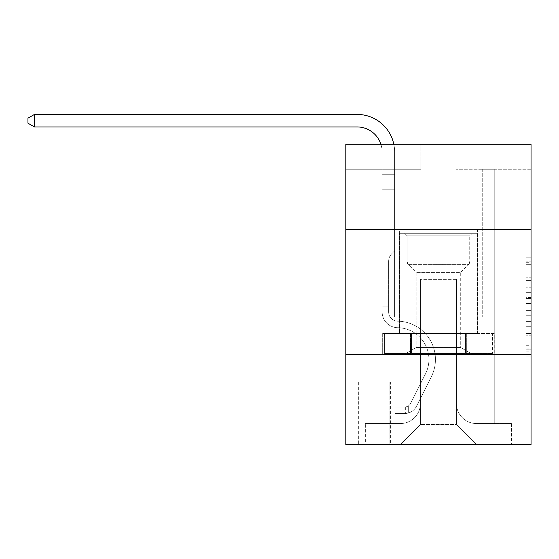 <?xml version="1.0" encoding="UTF-8"?>
<svg xmlns="http://www.w3.org/2000/svg" width="559" height="559" viewBox="0 0 559 559"><rect width="100%" height="100%" fill="white"/><g stroke="black" fill="none" stroke-linecap="round" stroke-linejoin="round"><path stroke-width="0.42" stroke-dasharray="2.79 2.1" d="M526.047 287.745L526.047 303.467L531.05 303.467L531.05 351.129L531.05 262.681L531.05 303.467L526.047 303.467L526.047 261.214L526.047 356.048L526.047 257.769L526.047 349.165L531.05 349.165L526.047 349.165L531.05 349.165L526.047 349.165L526.047 333.443L526.047 356.048L531.05 356.048L531.05 257.769L531.05 348.921L531.05 310.35L526.047 310.35L531.05 310.35L531.05 333.443L531.05 264.652L526.047 264.652L531.05 264.652L531.05 356.048L531.05 262.681L531.05 356.048L526.047 356.048L526.047 257.769L531.05 257.769L531.05 262.681L531.05 257.769L531.05 262.681L531.05 257.769L531.05 261.214L531.05 257.769L526.047 257.769L526.047 264.652L531.05 264.652L526.047 264.652L526.047 287.745L531.05 287.745M477.484 229.316L477.484 333.437L399.392 333.437L477.484 333.437L399.392 333.437L477.484 333.437L477.484 229.316L399.392 229.316L399.392 333.437L399.392 229.316L477.484 229.316M390.385 382L358.347 382L390.385 382L390.385 444.573L358.347 444.573L390.385 444.573M358.347 382L358.347 444.573M531.05 297.57L531.05 292.657L531.05 297.57L526.047 297.57L526.047 277.795L526.047 336.022L526.047 321.404L531.05 321.404L526.047 321.404L526.047 356.048L531.05 356.048L526.047 356.048L531.05 356.048L526.047 356.048L526.047 257.769L531.05 257.769L526.047 257.769L531.05 257.769L526.047 257.769L526.047 297.57L531.05 297.57M531.05 354.462L531.05 444.573L345.832 444.573L345.832 354.462L531.05 354.462L531.05 144.215L455.962 144.215L531.05 144.215L531.05 169.244L531.05 144.215L345.832 144.215L420.92 144.215L345.832 144.215L345.832 169.244L420.92 169.244L345.832 169.244L345.832 144.215L345.832 229.316L531.05 229.316L345.832 229.316L345.832 354.462L531.05 354.462L345.832 354.462M382.125 169.244L382.125 423.547L400.391 423.547A20.026 20.026 0 0 0 420.417 403.521L420.417 279.374L420.417 424.547L420.417 279.374L420.417 424.547L420.417 279.374L456.458 279.374L456.458 403.521A20.026 20.026 0 0 0 476.485 423.547L494.757 423.547L494.757 169.244L494.757 423.547L494.757 169.244L494.757 423.547L494.757 169.244L494.757 423.547L494.757 169.244L494.757 423.547L494.757 169.244L494.757 423.547L494.757 169.244L494.757 423.547L494.757 169.244L494.757 423.547L494.757 169.244L494.757 423.547L511.527 423.547L476.485 423.547L494.757 423.547L476.485 423.547L494.757 423.547L476.485 423.547L494.757 423.547L476.485 423.547L494.757 423.547L476.485 423.547L494.757 423.547L476.485 423.547L494.757 423.547L476.485 423.547L494.757 423.547L494.757 169.244L482.242 169.244L494.757 169.244L482.242 169.244L494.757 169.244L482.242 169.244L494.757 169.244L482.242 169.244L494.757 169.244L482.242 169.244L494.757 169.244L482.242 169.244L494.757 169.244L482.242 169.244L494.757 169.244L482.242 169.244L494.757 169.244L482.242 169.244L494.757 169.244L494.757 423.547L476.485 423.547A20.026 20.026 0 0 1 456.458 403.521A20.026 20.026 0 0 0 476.485 423.547A20.026 20.026 0 0 1 456.458 403.521A20.026 20.026 0 0 0 476.485 423.547A20.026 20.026 0 0 1 456.458 403.521A20.026 20.026 0 0 0 476.485 423.547A20.026 20.026 0 0 1 456.458 403.521A20.026 20.026 0 0 0 476.485 423.547A20.026 20.026 0 0 1 456.458 403.521A20.026 20.026 0 0 0 476.485 423.547A20.026 20.026 0 0 1 456.458 403.521A20.026 20.026 0 0 0 476.485 423.547A20.026 20.026 0 0 1 456.458 403.521A20.026 20.026 0 0 0 476.485 423.547A20.026 20.026 0 0 1 456.458 403.521L456.458 279.374L456.458 424.547L420.417 424.547L456.458 424.547L476.485 444.573L511.527 444.573L400.391 444.573L476.485 444.573L456.458 424.547L476.485 444.573L456.458 424.547L456.458 279.374L456.458 424.547L456.458 279.374L419.921 279.374L419.921 316.918L394.64 316.918L394.64 169.244L382.125 169.244L382.125 423.547L400.391 423.547A20.026 20.026 0 0 0 420.417 403.521L420.417 279.374L419.921 279.374L419.921 316.918L394.64 316.918L394.64 169.244L382.125 169.244L382.125 423.547L400.391 423.547L365.355 423.547L400.391 423.547L382.125 423.547L382.125 169.244L382.125 423.547L382.125 169.244L382.125 423.547L382.125 169.244L382.125 423.547L382.125 169.244L382.125 423.547L382.125 169.244L382.125 423.547L382.125 169.244L382.125 423.547L382.125 169.244L394.64 169.244L382.125 169.244L394.64 169.244L382.125 169.244L394.64 169.244L382.125 169.244L394.64 169.244L382.125 169.244L394.64 169.244L382.125 169.244L394.64 169.244L382.125 169.244L394.64 169.244L382.125 169.244L394.64 169.244L382.125 169.244L382.125 423.547L382.125 169.244M420.417 403.521L420.417 279.374L419.921 279.374L419.921 316.918L394.64 316.918L394.64 169.244L394.64 316.918L394.64 169.244L394.64 316.918L394.64 169.244L394.64 316.918L394.64 169.244L394.64 316.918L394.64 169.244L394.64 316.918L394.64 169.244L394.64 316.918L394.64 169.244L394.64 316.918L394.64 169.244L394.64 316.918L419.921 316.918L394.64 316.918L419.921 316.918L394.64 316.918L419.921 316.918L394.64 316.918L419.921 316.918L394.64 316.918L419.921 316.918L394.64 316.918L419.921 316.918L394.64 316.918L419.921 316.918L394.64 316.918L419.921 316.918L419.921 279.374L419.921 316.918L419.921 279.374L419.921 316.918L419.921 279.374L419.921 316.918L419.921 279.374L419.921 316.918L419.921 279.374L419.921 316.918L419.921 279.374L419.921 316.918L419.921 279.374L419.921 316.918L419.921 279.374L420.417 279.374L419.921 279.374L420.417 279.374L419.921 279.374L420.417 279.374L419.921 279.374L420.417 279.374L419.921 279.374L420.417 279.374L419.921 279.374L420.417 279.374L419.921 279.374L420.417 279.374L419.921 279.374L420.417 279.374L420.417 403.521A20.026 20.026 0 0 1 400.391 423.547A20.026 20.026 0 0 0 420.417 403.521A20.026 20.026 0 0 1 400.391 423.547A20.026 20.026 0 0 0 420.417 403.521A20.026 20.026 0 0 1 400.391 423.547A20.026 20.026 0 0 0 420.417 403.521A20.026 20.026 0 0 1 400.391 423.547A20.026 20.026 0 0 0 420.417 403.521A20.026 20.026 0 0 1 400.391 423.547A20.026 20.026 0 0 0 420.417 403.521A20.026 20.026 0 0 1 400.391 423.547A20.026 20.026 0 0 0 420.417 403.521A20.026 20.026 0 0 1 400.391 423.547A20.026 20.026 0 0 0 420.417 403.521M531.05 169.244L455.962 169.244L531.05 169.244M358.843 444.573L389.882 444.573L358.843 444.573L358.843 382L389.882 382L389.882 444.573L389.882 382L358.843 382L358.843 444.573M365.355 444.573L400.391 444.573L420.417 424.547L400.391 444.573L420.417 424.547L400.391 444.573L365.355 444.573L365.355 423.547L365.355 444.573M456.962 279.374L456.458 279.374L456.962 279.374L456.458 279.374L456.962 279.374L456.458 279.374L456.962 279.374L456.458 279.374L456.962 279.374L456.458 279.374L456.962 279.374L456.458 279.374L456.962 279.374L456.458 279.374L456.962 279.374L456.458 279.374L456.962 279.374L456.458 279.374L456.962 279.374L456.962 316.918L456.962 279.374M455.962 169.244L455.962 144.215L455.962 169.244M420.92 169.244L420.92 144.215L420.92 169.244M511.527 423.547L511.527 444.573L511.527 423.547M482.242 169.244L482.242 316.918L456.962 316.918L482.242 316.918L456.962 316.918L482.242 316.918L456.962 316.918L482.242 316.918L456.962 316.918L482.242 316.918L456.962 316.918L482.242 316.918L456.962 316.918L482.242 316.918L456.962 316.918L482.242 316.918L456.962 316.918L482.242 316.918L456.962 316.918L482.242 316.918L482.242 169.244M494.219 354.462L382.656 354.462L494.219 354.462L494.219 333.437L382.656 333.437L466.332 333.437L466.332 354.462L466.332 333.437L410.551 333.437L410.551 354.462L410.551 333.437L382.656 333.437L382.656 354.462L382.656 333.437L494.219 333.437L494.219 354.462M531.05 229.316L345.832 229.316M410.551 333.437L410.551 354.462L410.551 333.437M466.332 333.437L466.332 354.462L466.332 333.437M526.047 303.467L531.05 303.467L526.047 303.467M526.047 261.214L526.047 257.769L526.047 261.214L531.05 261.214L526.047 261.214M526.047 335.777L526.047 315.262L526.047 335.777L531.05 335.777L526.047 335.777M526.047 315.262L526.047 310.35L531.05 310.35L526.047 310.35L526.047 315.262L531.05 315.262L526.047 315.262M526.047 277.795L526.047 264.652L526.047 277.795L531.05 277.795L526.047 277.795M526.047 257.769L531.05 257.769L526.047 257.769L526.047 262.681L526.047 257.769L531.05 257.769M526.047 356.048L531.05 356.048L526.047 356.048L526.047 351.129L526.047 356.048M34.455 126.942L27.95 123.19L27.95 118.18L34.455 114.427L27.95 118.18L34.455 114.427L357.089 114.427A37.544 37.544 148.2 0 1 394.64 151.971L394.64 174.282L382.125 174.282L382.125 311.929L382.125 303.907L388.631 303.907L382.125 303.907L382.125 311.929A15.771 15.771 148.2 0 0 397.645 327.693A15.771 15.771 148.2 0 1 382.125 311.929A15.771 15.771 148.2 0 0 397.645 327.693A15.771 15.771 148.2 0 1 382.125 311.929L382.125 303.907L382.125 311.929A15.771 15.771 148.2 0 0 397.645 327.693A15.771 15.771 148.2 0 1 382.125 311.929L382.125 303.907L388.631 303.907L382.125 303.907L388.631 303.907L382.125 303.907L388.631 303.907L388.631 311.929A9.258 9.258 148.2 0 0 397.742 321.187A9.258 9.258 148.2 0 1 388.631 311.929L388.631 303.907L388.631 311.929A9.258 9.258 148.2 0 0 397.742 321.187A9.258 9.258 148.2 0 1 388.631 311.929A9.258 9.258 148.2 0 0 397.742 321.187A9.258 9.258 148.2 0 1 388.631 311.929L388.631 303.907L388.631 311.929A9.258 9.258 148.2 0 0 397.742 321.187A9.258 9.258 148.2 0 1 388.631 311.929L388.631 303.907L388.631 311.929A9.258 9.258 148.2 0 0 397.742 321.187A9.258 9.258 148.2 0 1 388.631 311.929A9.258 9.258 148.2 0 0 397.742 321.187A9.258 9.258 148.2 0 1 388.631 311.929L388.631 303.907L388.631 311.929A9.258 9.258 148.2 0 0 397.742 321.187A9.258 9.258 148.2 0 1 388.631 311.929A9.258 9.258 -31.8 0 0 397.742 321.187A38.298 38.298 -31.8 0 1 431.359 376.675A38.298 38.298 -31.8 0 0 397.742 321.187A38.298 38.298 -31.8 0 1 431.359 376.675A38.298 38.298 -31.8 0 0 397.742 321.187A9.258 9.258 148.2 0 1 388.631 311.929L388.631 303.907L388.631 311.929A9.258 9.258 -31.8 0 0 397.742 321.187A38.298 38.298 -31.8 0 1 431.359 376.675A38.298 38.298 -31.8 0 0 397.742 321.187A9.258 9.258 148.2 0 1 388.631 311.929A9.258 9.258 -31.8 0 0 397.742 321.187A38.298 38.298 -31.8 0 1 431.359 376.675A38.298 38.298 -31.8 0 0 397.742 321.187A38.298 38.298 -31.8 0 1 431.359 376.675A38.298 38.298 -31.8 0 0 397.742 321.187A9.258 9.258 148.2 0 1 388.631 311.929A9.258 9.258 -31.8 0 0 397.742 321.187A38.298 38.298 -31.8 0 1 431.359 376.675A38.298 38.298 -31.8 0 0 397.742 321.187A9.258 9.258 148.2 0 1 388.631 311.929L388.631 303.907L388.631 311.929A9.258 9.258 -31.8 0 0 397.742 321.187A38.298 38.298 -31.8 0 1 431.359 376.675A38.298 38.298 -31.8 0 0 397.742 321.187A38.298 38.298 -31.8 0 1 431.359 376.675A38.298 38.298 -31.8 0 0 397.742 321.187A9.258 9.258 148.2 0 1 388.631 311.929A9.258 9.258 -31.8 0 0 397.742 321.187A38.298 38.298 -31.8 0 1 431.359 376.675A38.298 38.298 -31.8 0 0 397.742 321.187A38.298 38.298 148.2 0 1 431.359 376.675L416.504 406.225L431.359 376.675A38.298 38.298 -31.8 0 0 397.742 321.187A9.258 9.258 148.2 0 1 388.631 311.929A9.258 9.258 -31.8 0 0 397.742 321.187A38.298 38.298 148.2 0 1 431.359 376.675L416.504 406.225L431.359 376.675A38.298 38.298 -31.8 0 0 397.742 321.187A38.298 38.298 148.2 0 1 431.359 376.675L416.504 406.225L431.359 376.675A38.298 38.298 -31.8 0 0 397.742 321.187A38.298 38.298 148.2 0 1 431.359 376.675L416.504 406.225L431.359 376.675A38.298 38.298 -31.8 0 0 397.742 321.187A9.258 9.258 144.4 0 1 388.631 311.929L388.631 303.907L388.631 311.929A9.258 9.258 -31.8 0 0 397.742 321.187A38.298 38.298 148.2 0 1 431.359 376.675L416.504 406.225L431.359 376.675A38.298 38.298 -31.8 0 0 397.742 321.187A38.298 38.298 148.2 0 1 431.359 376.675L416.504 406.225A13.269 13.269 148.2 0 1 408.657 412.919C404.8 413.737 404.8 413.737 408.657 412.919C404.8 413.737 404.8 413.737 408.657 412.919A13.269 13.269 -31.8 0 0 416.504 406.225L431.359 376.675L416.504 406.225A13.269 13.269 -31.8 0 1 404.898 413.534A13.269 13.269 -31.8 0 0 416.504 406.225A13.269 13.269 148.2 0 1 408.657 412.919C404.8 413.737 404.8 413.737 408.657 412.919C404.8 413.737 404.8 413.737 408.657 412.919A13.269 13.269 -31.8 0 0 416.504 406.225L431.359 376.675A38.298 38.298 -31.8 0 0 397.742 321.187A38.298 38.298 148.2 0 1 431.359 376.675L416.504 406.225A13.269 13.269 -31.8 0 1 404.898 413.534A13.269 13.269 -31.8 0 0 416.504 406.225A13.269 13.269 148.2 0 1 408.657 412.919C404.8 413.737 404.8 413.737 408.657 412.919C404.8 413.737 404.8 413.737 408.657 412.919A13.269 13.269 -31.8 0 0 416.504 406.225L431.359 376.675L416.504 406.225A13.269 13.269 -31.8 0 1 404.898 413.534A13.269 13.269 -31.8 0 0 416.504 406.225A13.269 13.269 148.2 0 1 408.657 412.919C404.8 413.737 404.8 413.737 408.657 412.919C404.8 413.737 404.8 413.737 408.657 412.919A13.269 13.269 -31.8 0 0 416.504 406.225L431.359 376.675L416.504 406.225A13.269 13.269 -31.8 0 1 404.898 413.534A13.269 13.269 -31.8 0 0 416.504 406.225A13.269 13.269 148.2 0 1 408.657 412.919C404.8 413.737 404.8 413.737 408.657 412.919C404.8 413.737 404.8 413.737 408.657 412.919A13.269 13.269 -31.8 0 0 416.504 406.225L431.359 376.675A38.298 38.298 -35.6 0 0 397.742 321.187A9.258 9.258 144.4 0 1 388.631 311.929A9.258 9.258 -35.6 0 0 397.742 321.187A38.298 38.298 148.2 0 1 431.359 376.675L416.504 406.225A13.269 13.269 -31.8 0 1 404.898 413.534A13.269 13.269 -31.8 0 0 416.504 406.225A13.269 13.269 148.2 0 1 408.657 412.919C404.8 413.737 404.8 413.737 408.657 412.919C404.8 413.737 404.8 413.737 408.657 412.919A13.269 13.269 -31.8 0 0 416.504 406.225L431.359 376.675L416.504 406.225A13.269 13.269 -31.8 0 1 404.898 413.534A13.269 13.269 -31.8 0 0 416.504 406.225A13.269 13.269 148.2 0 1 408.657 412.919C404.8 413.737 404.8 413.737 408.657 412.919C404.8 413.737 404.8 413.737 408.657 412.919A13.269 13.269 -31.8 0 0 416.504 406.225L431.359 376.675L416.504 406.225A13.269 13.269 -31.8 0 1 404.898 413.534A13.269 13.269 -31.8 0 0 416.504 406.225A13.269 13.269 148.2 0 1 408.657 412.919C404.8 413.737 404.8 413.737 408.657 412.919C404.8 413.737 404.8 413.737 408.657 412.919A13.269 13.269 -31.8 0 0 416.504 406.225L431.359 376.675A38.298 38.298 -35.6 0 0 397.742 321.187A38.298 38.298 144.4 0 1 431.359 376.675L416.504 406.225A13.269 13.269 -31.8 0 1 404.898 413.534A13.269 13.269 -31.8 0 0 416.504 406.225A13.269 13.269 144.4 0 1 408.657 412.919C404.8 413.737 404.8 413.737 408.657 412.919C404.8 413.737 404.8 413.737 408.657 412.919A13.269 13.269 -35.6 0 0 416.504 406.225L431.359 376.675L416.504 406.225A13.269 13.269 -35.6 0 1 404.898 413.534L394.885 413.534L404.898 413.534A13.269 13.269 -35.6 0 0 416.504 406.225L431.359 376.675A38.298 38.298 -35.6 0 0 397.742 321.187A9.258 9.258 144.4 0 1 388.631 311.929L388.631 303.907L388.631 306.905L388.631 303.907L382.125 303.907L382.125 311.929A15.771 15.771 148.2 0 0 397.645 327.693A15.771 15.771 148.2 0 1 382.125 311.929A15.771 15.771 148.2 0 0 397.645 327.693A15.771 15.771 148.2 0 1 382.125 311.929L382.125 306.905L382.125 311.929A15.771 15.771 148.2 0 0 397.645 327.693A15.771 15.771 148.2 0 1 382.125 311.929A15.771 15.771 148.2 0 0 397.645 327.693A15.771 15.771 148.2 0 1 382.125 311.929A15.771 15.771 148.2 0 0 397.645 327.693A15.771 15.771 148.2 0 1 382.125 311.929A15.771 15.771 148.2 0 0 397.645 327.693A15.771 15.771 148.2 0 1 382.125 311.929A15.771 15.771 -31.8 0 0 397.645 327.693A31.786 31.786 -31.8 0 1 425.539 373.754A31.786 31.786 -31.8 0 0 397.645 327.693A31.786 31.786 -31.8 0 1 425.539 373.754A31.786 31.786 -31.8 0 0 397.645 327.693A15.771 15.771 148.2 0 1 382.125 311.929A15.771 15.771 -31.8 0 0 397.645 327.693A31.786 31.786 -31.8 0 1 425.539 373.754A31.786 31.786 -31.8 0 0 397.645 327.693A15.771 15.771 148.2 0 1 382.125 311.929A15.771 15.771 -31.8 0 0 397.645 327.693A31.786 31.786 -31.8 0 1 425.539 373.754A31.786 31.786 -31.8 0 0 397.645 327.693A31.786 31.786 -31.8 0 1 425.539 373.754A31.786 31.786 -31.8 0 0 397.645 327.693A15.771 15.771 148.2 0 1 382.125 311.929A15.771 15.771 -31.8 0 0 397.645 327.693A31.786 31.786 -31.8 0 1 425.539 373.754A31.786 31.786 -31.8 0 0 397.645 327.693A15.771 15.771 148.2 0 1 382.125 311.929A15.771 15.771 -31.8 0 0 397.645 327.693A31.786 31.786 -31.8 0 1 425.539 373.754A31.786 31.786 -31.8 0 0 397.645 327.693A31.786 31.786 -31.8 0 1 425.539 373.754A31.786 31.786 -31.8 0 0 397.645 327.693A31.786 31.786 -31.8 0 1 425.539 373.754A31.786 31.786 -31.8 0 0 397.645 327.693A31.786 31.786 148.2 0 1 425.539 373.754L410.69 403.305L425.539 373.754A31.786 31.786 -31.8 0 0 397.645 327.693A31.786 31.786 148.2 0 1 425.539 373.754L410.69 403.305L425.539 373.754A31.786 31.786 -31.8 0 0 397.645 327.693A31.786 31.786 148.2 0 1 425.539 373.754L410.69 403.305L425.539 373.754A31.786 31.786 -31.8 0 0 397.645 327.693A31.786 31.786 148.2 0 1 425.539 373.754L410.69 403.305L425.539 373.754A31.786 31.786 -31.8 0 0 397.645 327.693A31.786 31.786 148.2 0 1 425.539 373.754L410.69 403.305L425.539 373.754A31.786 31.786 -31.8 0 0 397.645 327.693A31.786 31.786 148.2 0 1 425.539 373.754L410.69 403.305A6.757 6.757 148.2 0 1 408.657 405.715C404.863 407.455 404.863 407.455 408.657 405.715C404.863 407.455 404.863 407.455 408.657 405.715A6.757 6.757 -31.8 0 0 410.69 403.305L425.539 373.754L410.69 403.305A6.757 6.757 -31.8 0 1 404.898 407.022A6.757 6.757 -31.8 0 0 410.69 403.305A6.757 6.757 148.2 0 1 408.657 405.715C404.863 407.455 404.863 407.455 408.657 405.715C404.863 407.455 404.863 407.455 408.657 405.715A6.757 6.757 -31.8 0 0 410.69 403.305L425.539 373.754A31.786 31.786 -31.8 0 0 397.645 327.693A31.786 31.786 148.2 0 1 425.539 373.754L410.69 403.305A6.757 6.757 -31.8 0 1 404.898 407.022A6.757 6.757 -31.8 0 0 410.69 403.305A6.757 6.757 148.2 0 1 408.657 405.715C404.863 407.455 404.863 407.455 408.657 405.715C404.863 407.455 404.863 407.455 408.657 405.715A6.757 6.757 -31.8 0 0 410.69 403.305L425.539 373.754L410.69 403.305A6.757 6.757 -31.8 0 1 404.898 407.022A6.757 6.757 -31.8 0 0 410.69 403.305A6.757 6.757 148.2 0 1 408.657 405.715C404.863 407.455 404.863 407.455 408.657 405.715C404.863 407.455 404.863 407.455 408.657 405.715A6.757 6.757 -31.8 0 0 410.69 403.305L425.539 373.754L410.69 403.305A6.757 6.757 -31.8 0 1 404.898 407.022A6.757 6.757 -31.8 0 0 410.69 403.305A6.757 6.757 148.2 0 1 408.657 405.715C404.863 407.455 404.863 407.455 408.657 405.715C404.863 407.455 404.863 407.455 408.657 405.715A6.757 6.757 -31.8 0 0 410.69 403.305L425.539 373.754A31.786 31.786 -35.6 0 0 397.645 327.693A31.786 31.786 148.2 0 1 425.539 373.754L410.69 403.305A6.757 6.757 -31.8 0 1 404.898 407.022A6.757 6.757 -31.8 0 0 410.69 403.305A6.757 6.757 148.2 0 1 408.657 405.715C404.863 407.455 404.863 407.455 408.657 405.715C404.863 407.455 404.863 407.455 408.657 405.715A6.757 6.757 -31.8 0 0 410.69 403.305L425.539 373.754L410.69 403.305A6.757 6.757 -31.8 0 1 404.898 407.022A6.757 6.757 -31.8 0 0 410.69 403.305A6.757 6.757 148.2 0 1 408.657 405.715C404.863 407.455 404.863 407.455 408.657 405.715C404.863 407.455 404.863 407.455 408.657 405.715A6.757 6.757 -31.8 0 0 410.69 403.305L425.539 373.754L410.69 403.305A6.757 6.757 -31.8 0 1 404.898 407.022A6.757 6.757 -31.8 0 0 410.69 403.305A6.757 6.757 148.2 0 1 408.657 405.715C404.863 407.455 404.863 407.455 408.657 405.715C404.863 407.455 404.863 407.455 408.657 405.715A6.757 6.757 -31.8 0 0 410.69 403.305L425.539 373.754L410.69 403.305A6.757 6.757 -31.8 0 1 404.898 407.022A6.757 6.757 -31.8 0 0 410.69 403.305A6.757 6.757 144.4 0 1 408.657 405.715A6.757 6.757 -35.6 0 0 410.69 403.305L425.539 373.754L410.69 403.305A6.757 6.757 -35.6 0 1 404.898 407.022L394.885 407.029L394.885 413.534L394.885 407.029L404.898 407.022L404.898 413.534L394.885 413.534L404.898 413.534L404.898 407.022L394.885 407.029L394.885 413.534L394.885 407.029L404.898 407.022L404.898 413.534L394.885 413.534L404.898 413.534L404.898 407.022L394.885 407.029L394.885 413.534L394.885 407.029L404.898 407.022L404.898 413.534L394.885 413.534L404.898 413.534L404.898 407.022L394.885 407.029L394.885 413.534L394.885 407.029L404.898 407.022L404.898 413.534L394.885 413.534L404.898 413.534L404.898 407.022L394.885 407.029L394.885 413.534L394.885 407.029L404.898 407.022L404.898 413.534L394.885 413.534L404.898 413.534L404.898 407.022L394.885 407.029L394.885 413.534L394.885 407.029L404.898 407.022L404.898 413.534L394.885 413.534L404.898 413.534L404.898 407.022L394.885 407.029L394.885 413.534L394.885 407.029L404.898 407.022L404.898 413.534L394.885 413.534L404.898 413.534L404.898 407.022L394.885 407.029L394.885 413.534L394.885 407.029L404.898 407.022L404.898 413.534L394.885 413.534L404.898 413.534L404.898 407.022L394.885 407.029L404.898 407.022L404.898 413.534L404.898 407.022A6.757 6.757 -35.6 0 0 410.69 403.305L425.539 373.754A31.786 31.786 -35.6 0 0 397.645 327.693A15.771 15.771 148.2 0 1 382.125 311.929L382.125 151.971A25.029 25.029 -35.6 0 0 357.089 126.942L34.455 126.942L34.455 114.427L357.089 114.427A37.544 37.544 144.4 0 1 394.64 151.971L394.64 189.767L382.125 189.767L382.125 151.971A25.029 25.029 -35.6 0 0 380.889 144.215A25.029 25.029 -31.8 0 1 382.125 151.971A25.029 25.029 -31.8 0 0 357.089 126.942L34.455 126.942L27.95 123.19L27.95 118.18L27.95 123.19L34.455 126.942L34.455 114.427L357.089 114.427A37.544 37.544 144.4 0 1 394.64 151.971L394.64 174.282L382.125 174.282L382.125 189.767L382.125 174.282L394.64 174.282L394.64 250.844L391.817 253.66A10.88 10.88 -35.6 0 0 388.631 261.353A10.88 10.88 144.4 0 1 391.817 253.66L394.64 250.844L394.64 189.767L382.125 189.767L382.125 151.971A25.029 25.029 -31.8 0 0 357.089 126.942L34.455 126.942L27.95 123.19L27.95 118.18L34.455 114.427L34.455 126.942L34.455 114.427L27.95 118.18L27.95 123.19L34.455 126.942L27.95 123.19L27.95 118.18L34.455 114.427L357.089 114.427A37.544 37.544 148.2 0 1 394.64 151.971L394.64 174.282L382.125 174.282L382.125 151.971A25.029 25.029 -31.8 0 0 357.089 126.942L34.455 126.942L34.455 114.427L34.455 126.942L27.95 123.19L34.455 126.942L34.455 114.427L27.95 118.18L27.95 123.19L27.95 118.18L34.455 114.427L357.089 114.427A37.544 37.544 148.2 0 1 394.64 151.971L394.64 189.767L394.64 174.282L382.125 174.282L382.125 189.767L382.125 174.282L394.64 174.282L394.64 189.767L382.125 189.767L382.125 151.971A25.029 25.029 -31.8 0 0 357.089 126.942L34.455 126.942L27.95 123.19L34.455 126.942L34.455 114.427L34.455 126.942L27.95 123.19L27.95 118.18L27.95 123.19L34.455 126.942L34.455 114.427L27.95 118.18L34.455 114.427L357.089 114.427A37.544 37.544 148.2 0 1 394.64 151.971L394.64 174.282L382.125 174.282L382.125 151.971A25.029 25.029 -31.8 0 0 357.089 126.942L34.455 126.942L27.95 123.19L27.95 118.18L27.95 123.19L34.455 126.942L34.455 114.427L34.455 126.942L27.95 123.19L27.95 118.18L34.455 114.427L27.95 118.18L27.95 123.19L34.455 126.942L34.455 114.427L357.089 114.427A37.544 37.544 148.2 0 1 394.64 151.971L394.64 250.844L391.817 253.66A10.88 10.88 -31.8 0 0 388.631 261.353A10.88 10.88 148.2 0 1 391.817 253.66L394.64 250.844L394.64 189.767L382.125 189.767L382.125 174.282L382.125 189.767L382.125 174.282L394.64 174.282L382.125 174.282L382.125 151.971A25.029 25.029 -31.8 0 0 357.089 126.942L34.455 126.942L357.089 126.942L34.455 126.942L357.089 126.942L34.455 126.942L34.455 114.427L27.95 118.18L34.455 114.427L357.089 114.427A37.544 37.544 148.2 0 1 394.64 151.971L394.64 189.767L394.64 174.282L382.125 174.282L382.125 151.971A25.029 25.029 -31.8 0 0 357.089 126.942L34.455 126.942L34.455 114.427L27.95 118.18L27.95 123.19L27.95 118.18L34.455 114.427L357.089 114.427A37.544 37.544 148.2 0 1 394.64 151.971L394.64 189.767L382.125 189.767L382.125 174.282L382.125 311.929A15.771 15.771 -35.6 0 0 397.645 327.693A15.771 15.771 144.4 0 1 382.125 311.929L382.125 189.767L382.125 311.929A15.771 15.771 -31.8 0 0 397.645 327.693A15.771 15.771 144.4 0 1 382.125 311.929L382.125 189.767L394.64 189.767L394.64 250.844L391.817 253.66A10.88 10.88 -31.8 0 0 388.631 261.353A10.88 10.88 148.2 0 1 391.817 253.66L394.64 250.844L394.64 174.282L382.125 174.282L394.64 174.282L394.64 189.767L382.125 189.767L382.125 311.929A15.771 15.771 -31.8 0 0 397.645 327.693A15.771 15.771 144.4 0 1 382.125 311.929L382.125 189.767L394.64 189.767L394.64 250.844L391.817 253.66A10.88 10.88 -31.8 0 0 388.631 261.353A10.88 10.88 148.2 0 1 391.817 253.66L394.64 250.844L394.64 174.282L382.125 174.282L382.125 151.971A25.029 25.029 -31.8 0 0 357.089 126.942L34.455 126.942L357.089 126.942L34.455 126.942L34.455 114.427L27.95 118.18L27.95 123.19L34.455 126.942L357.089 126.942L34.455 126.942L34.455 114.427L357.089 114.427A37.544 37.544 148.2 0 1 394.64 151.971L394.64 189.767L382.125 189.767L382.125 311.929A15.771 15.771 -31.8 0 0 397.645 327.693A31.786 31.786 144.4 0 1 425.539 373.754A31.786 31.786 -35.6 0 0 397.645 327.693A15.771 15.771 148.2 0 1 382.125 311.929L382.125 189.767L394.64 189.767L394.64 250.844L391.817 253.66A10.88 10.88 -31.8 0 0 388.631 261.353A10.88 10.88 148.2 0 1 391.817 253.66L394.64 250.844L394.64 174.282L382.125 174.282L382.125 151.971A25.029 25.029 -31.8 0 0 357.089 126.942A25.029 25.029 -31.8 0 1 382.125 151.971A25.029 25.029 -31.8 0 0 357.089 126.942A25.029 25.029 -31.8 0 1 382.125 151.971A25.029 25.029 -31.8 0 0 357.089 126.942A25.029 25.029 -31.8 0 1 382.125 151.971A25.029 25.029 -31.8 0 0 357.089 126.942M388.631 311.929L388.631 261.353A10.88 10.88 148.2 0 1 391.817 253.66A10.88 10.88 -31.8 0 0 388.631 261.353A10.88 10.88 148.2 0 1 391.817 253.66L394.64 250.844L391.817 253.66A10.88 10.88 -31.8 0 0 388.631 261.353A10.88 10.88 148.2 0 1 391.817 253.66L394.64 250.844L394.64 189.767L382.125 189.767L382.125 311.929L382.125 189.767L394.64 189.767L394.64 250.844L391.817 253.66A10.88 10.88 -31.8 0 0 388.631 261.353A10.88 10.88 148.2 0 1 391.817 253.66L394.64 250.844L394.64 151.971L394.64 174.282L382.125 174.282L382.125 151.971L382.125 311.929L382.125 189.767L394.64 189.767L394.64 250.844L391.817 253.66A10.88 10.88 -31.8 0 0 388.631 261.353L388.631 311.929A9.258 9.258 148.2 0 0 397.742 321.187A9.258 9.258 148.2 0 1 388.631 311.929A9.258 9.258 148.2 0 0 397.742 321.187A9.258 9.258 148.2 0 1 388.631 311.929M407.155 235.821L404.646 233.32L472.229 233.32L404.646 233.32L472.229 233.32L404.646 233.32L407.155 235.821L469.728 235.821L472.229 233.32L469.728 235.821L407.155 235.821L469.728 235.821L407.155 235.821L407.155 261.905L469.728 261.905L469.728 235.821L469.728 261.905L407.155 261.905L469.728 261.905L407.155 261.905L407.155 235.821M460.714 347.537L470.978 353.463L405.904 353.463L470.978 353.463L405.904 353.463L470.978 353.463L460.714 347.537L416.162 347.537L405.904 353.463L416.162 347.537L460.714 347.537L416.162 347.537L460.714 347.537L460.714 272.366L416.162 272.366L416.162 347.537L416.162 272.366L408.182 264.379A3.501 3.501 0 0 1 407.155 261.905L408.182 264.379L468.701 264.379A3.501 3.501 0 0 0 469.728 261.905L468.701 264.379L408.182 264.379L468.701 264.379L408.182 264.379L416.162 272.366L460.714 272.366L468.701 264.379L460.714 272.366L416.162 272.366L460.714 272.366L460.714 347.537M399.643 233.32L477.239 233.32L477.239 333.437L399.643 333.437L477.239 333.437L399.643 333.437L477.239 333.437L477.239 233.32L399.643 233.32L399.643 333.437L399.643 233.32L477.239 233.32L399.643 233.32M465.465 333.437L384.389 333.437L465.465 333.437L465.465 353.463L492.486 353.463L384.389 353.463L492.486 353.463L411.417 353.463L465.465 353.463L465.465 333.437L492.486 333.437L492.486 353.463L492.486 333.437L411.417 333.437L411.417 353.463L384.389 353.463L411.417 353.463L411.417 333.437L465.465 333.437L465.465 353.463L465.465 333.437M384.389 333.437L384.389 353.463L384.389 333.437L411.417 333.437L384.389 333.437M411.417 333.437L411.417 353.463L411.417 333.437M357.089 114.427A37.544 37.544 148.2 0 1 394.64 151.971L394.64 189.767L382.125 189.767L382.125 151.971L382.125 174.282L394.64 174.282L394.64 151.971L394.64 189.767L382.125 189.767L382.125 311.929L382.125 189.767L394.64 189.767L394.64 250.844L394.64 189.767L382.125 189.767L382.125 151.971L382.125 174.282L394.64 174.282L394.64 250.844L391.817 253.66L394.64 250.844L394.64 189.767L382.125 189.767L382.125 311.929L382.125 151.971L382.125 174.282L394.64 174.282L394.64 151.971A37.544 37.544 148.2 0 0 357.089 114.427A37.544 37.544 148.2 0 1 394.64 151.971A37.544 37.544 148.2 0 0 357.089 114.427A37.544 37.544 148.2 0 1 394.64 151.971A37.544 37.544 148.2 0 0 357.089 114.427A37.544 37.544 148.2 0 1 394.64 151.971A37.544 37.544 148.2 0 0 393.829 144.215M382.125 306.905L382.125 303.907L382.125 306.905L388.631 306.905L382.125 306.905M388.631 303.907L382.125 303.907M408.657 405.715C404.863 407.455 404.863 407.455 408.657 405.715C404.863 407.455 404.863 407.455 408.657 405.715L408.657 412.919L408.657 405.715M394.885 413.534L394.885 407.029L394.885 413.534M526.047 333.443L531.05 333.443L526.047 333.443M526.047 326.072L531.05 326.072M526.047 280.373L531.05 280.373L526.047 280.373M526.047 262.681L531.05 262.681M526.047 351.129L531.05 351.129M526.047 345.728L531.05 345.728M526.047 268.089L531.05 268.089M526.047 298.555L531.05 298.555L526.047 298.555M526.047 326.316L531.05 326.316L526.047 326.316M526.047 336.022L531.05 336.022L526.047 336.022M526.047 292.657L531.05 292.657L526.047 292.657M526.047 348.921L531.05 348.921M526.047 349.165L531.05 349.165M526.047 264.652L531.05 264.652M405.652 406.952L405.652 413.499"/><path stroke-width="0.84" d="M531.05 229.316L531.05 144.215L345.832 144.215L345.832 229.316L531.05 229.316L531.05 444.573L345.832 444.573L345.832 229.316M531.05 354.462L345.832 354.462M357.089 126.942A25.029 25.029 -31.8 0 1 380.889 144.215A25.029 25.029 -35.6 0 0 357.089 126.942L34.455 126.942L27.95 123.19L27.95 118.18L34.455 114.427L357.089 114.427A37.544 37.544 148.2 0 1 393.829 144.215M34.455 126.942L34.455 114.427L357.089 114.427"/></g></svg>
